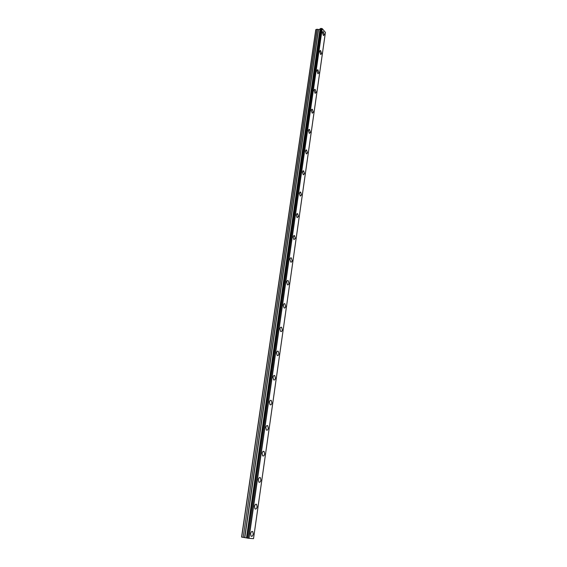 <?xml version="1.0" encoding="UTF-8"?>
<svg xmlns="http://www.w3.org/2000/svg" width="567" height="567" viewBox="0 0 567 567"><rect width="100%" height="100%" fill="white"/><g stroke="black" fill="none" stroke-linecap="round" stroke-linejoin="round"><path stroke-width="0.85" d="M324.317 34.686L323.275 31.617L322.417 32.525L323.459 35.593L324.317 34.686M253.236 534.001L252.79 531.655C251.812 531.052 251.075 531.768 250.586 533.802L251.032 536.148C252.017 536.751 252.747 536.035 253.236 534.001M257.106 506.813L256.638 504.432C255.682 503.85 254.966 504.531 254.505 506.48L254.973 508.861C255.93 509.442 256.645 508.762 257.106 506.813M260.905 480.129L260.409 477.719C259.473 477.152 258.786 477.804 258.346 479.668L258.835 482.085C259.778 482.645 260.466 481.993 260.905 480.129M264.633 453.933L264.109 451.495C263.194 450.949 262.535 451.573 262.117 453.359L262.634 455.804C263.556 456.35 264.222 455.726 264.633 453.933M268.29 428.227L267.737 425.753C266.851 425.229 266.207 425.824 265.817 427.539L266.362 430.013C267.255 430.537 267.9 429.942 268.29 428.227M271.884 402.988L271.302 400.472C270.438 399.976 269.821 400.543 269.445 402.187L270.027 404.696C270.898 405.199 271.515 404.625 271.884 402.988M275.413 378.196L274.804 375.652C273.96 375.177 273.365 375.723 273.018 377.289L273.62 379.833C274.471 380.315 275.066 379.77 275.413 378.196M278.879 353.851L278.241 351.271C277.426 350.817 276.852 351.342 276.519 352.844L277.157 355.424C277.979 355.878 278.553 355.353 278.879 353.851M282.288 329.937L281.615 327.322C280.821 326.897 280.275 327.4 279.956 328.832L280.63 331.447C281.423 331.879 281.976 331.376 282.288 329.937M285.633 306.442L284.925 303.799C284.166 303.388 283.635 303.869 283.337 305.244L284.039 307.895C284.804 308.299 285.336 307.817 285.633 306.442M288.915 283.358L288.185 280.672C287.448 280.289 286.937 280.757 286.661 282.061L287.391 284.747C288.128 285.137 288.638 284.669 288.915 283.358M292.147 260.671L291.381 257.95C290.673 257.588 290.184 258.035 289.921 259.289L290.687 262.011C291.395 262.372 291.885 261.926 292.147 260.671M295.322 238.374L294.528 235.617L293.132 236.907L293.919 239.657L295.322 238.374M298.44 216.452L297.618 213.66L296.286 214.9L297.101 217.693L298.44 216.452M301.509 194.899L300.659 192.071L299.383 193.269L300.234 196.09L301.509 194.899M304.529 173.7L303.65 170.844L302.431 171.999L303.31 174.856L304.529 173.7M307.491 152.856L306.591 149.971L305.429 151.077L306.329 153.969L307.491 152.856M310.411 132.359L309.483 129.432L308.377 130.509L309.306 133.429L310.411 132.359M313.282 112.188L312.325 109.233L311.276 110.267L312.233 113.223L313.282 112.188M316.11 92.343L315.132 89.359L314.132 90.359L315.11 93.349L316.11 92.343M318.888 72.817L317.889 69.805L316.939 70.769L317.938 73.788L318.888 72.817M321.624 53.603L320.603 50.562L319.696 51.498L320.716 54.538L321.624 53.603M317.208 29.257L318.519 29.569L320.157 29.03L246.645 537.927L243.186 537.36L317.208 29.257L315.897 29.534L241.691 537.098L315.918 29.512M315.748 29.838L241.57 537.048L315.748 29.838M325.408 32.383L322.205 28.626L320.433 28.534L246.879 538.019L320.49 28.492M322.07 28.591L248.835 538.317L247.822 538.182L321.248 28.378M321.113 28.357L247.822 538.182M247.651 538.161L246.936 538.033M246.886 537.984L320.192 29.002M246.482 537.877L319.986 29.243M317.073 29.257L243.186 537.36M243.023 537.339L241.705 537.105M325.415 32.319L253.52 538.65L248.998 538.338L322.205 28.626M244.802 537.58L318.519 29.569M320.072 29.193L246.574 537.899M318.385 29.569L244.639 537.559M322.722 31.738L323.275 31.617M251.819 531.485L252.79 531.655M255.653 504.283L256.638 504.432M259.417 477.591L260.409 477.719M263.116 451.389L264.109 451.495M266.752 425.668L267.737 425.753M270.317 400.408L271.302 400.472M273.826 375.609L274.804 375.652M277.277 351.249L278.241 351.271M280.665 327.322L281.615 327.322M283.996 303.806L284.925 303.799M287.278 280.7L288.185 280.672M290.495 257.992L291.381 257.95M293.671 235.674L294.528 235.617M296.789 213.731L297.618 213.66M299.858 192.149L300.659 192.071M302.877 170.936L303.65 170.844M305.847 150.064L306.591 149.971M308.774 129.538L309.483 129.432M311.652 109.346L312.325 109.233M314.487 89.473L315.132 89.359M317.272 69.918L317.889 69.805M320.022 50.676L320.603 50.562M320.433 28.534L246.879 538.019M325.43 32.354L253.52 538.65"/></g></svg>
